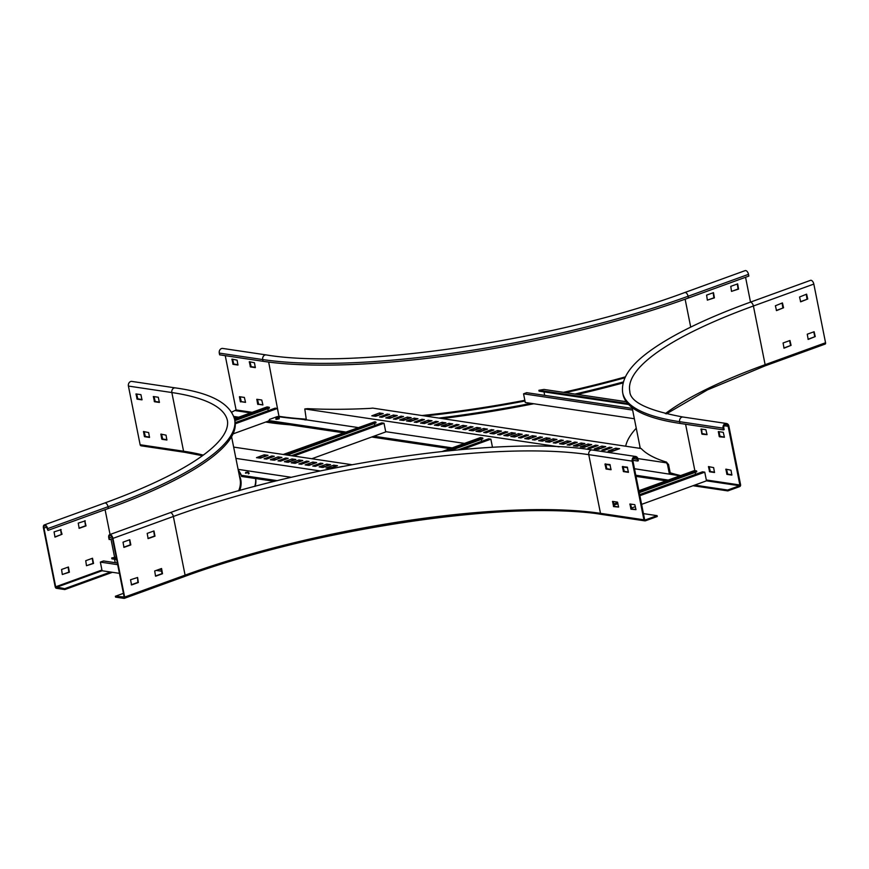 <?xml version="1.0" encoding="UTF-8"?>
<svg xmlns="http://www.w3.org/2000/svg" width="869" height="869" viewBox="0 0 869 869"><rect width="100%" height="100%" fill="white"/><g stroke="black" fill="none" stroke-linecap="round" stroke-linejoin="round"><path stroke-width="1.3" d="M78.981 528.167L85.51 525.799L84.76 520.748M61.123 529.634L54.063 531.893L54.997 537.107L62.047 534.261L60.591 529.525L61.341 534.565L54.812 536.933M55.171 586.716L43.45 528.037A3.639 1.934 70.1 0 1 44.297 524.93A3.639 1.934 70.1 0 1 47.621 528.656L47.969 530.394L47.1 528.58A2.726 1.445 -109.9 0 0 44.601 525.778A2.726 1.445 -109.9 0 0 43.971 528.113L55.692 586.792L64.675 588.693L64.849 589.562L56.333 588.291A1.521 0.804 70.1 0 1 55.171 586.716M86.476 565.708L93.548 563.449L92.505 558.246L85.738 560.701L86.476 565.708L93.026 563.373L92.266 558.332M62.318 574.518L68.857 572.139L68.097 567.099M85.292 520.868L78.232 523.127L79.166 528.341L86.031 525.875L84.771 520.792M62.307 574.474L69.379 572.226L68.434 567.012L61.569 569.477L62.307 574.474M110.591 572.03L64.675 588.693M202.401 455.714L184.554 452.282A1.521 1.238 -81.5 0 1 183.565 451.217L171.845 392.538A303.194 70.878 168.7 0 1 227.472 420.824C230.622 443.831 181.925 474.93 104.715 502.999A3.639 1.934 70.1 0 1 108.038 506.736A310.472 72.572 168.7 0 0 234.608 419.39L234.956 421.128A310.472 72.572 168.7 0 1 108.386 508.463L47.969 530.394M112.405 572.302L64.849 589.562M255.616 478.547A319.564 74.701 168.7 0 1 254.769 486.434M255.682 478.558A319.564 74.701 168.7 0 1 255.214 486.314M144.189 431.611L145.329 436.455L149.566 437.085M154.052 396.612L155.193 401.467L159.429 402.097M161.558 434.196L162.699 439.041L166.935 439.671M136.683 394.026L137.813 398.871L142.049 399.501M128.416 386.064A3.639 2.965 -81.5 0 1 131.849 381.415L175.277 387.889A3.639 2.965 -81.5 0 0 171.845 392.538L128.416 386.064L140.137 444.743L183.565 451.217A303.194 70.878 168.7 0 1 203.237 455.106M144.602 436.716L149.511 437.444L148.653 432.556L143.515 431.524L144.373 436.401L145.329 436.455M158.288 397.252L153.378 396.525L154.465 401.728L159.375 402.445L158.288 397.252M161.971 439.301L166.881 440.029L166.033 435.141L160.884 434.109L161.743 438.986L162.699 439.041M140.919 394.656L136.009 393.939L137.096 399.143L142.005 399.859L140.919 394.656M184.554 452.282L141.126 445.808A1.521 1.238 -81.5 0 1 140.137 444.743M250 361.797L251.141 366.653L255.377 367.283M232.631 359.212L233.761 364.057L237.997 364.687M257.506 399.382L258.647 404.226L262.883 404.856M240.137 396.796L241.278 401.641L245.514 402.271M254.465 362.753L249.327 361.71L250.413 366.914L255.323 367.63L254.465 362.753M237.096 360.157L231.958 359.125L233.044 364.328L237.954 365.045L237.096 360.157M225.245 355.66L236.086 409.929L231.675 412.156M257.691 404.172L262.905 404.954L261.743 400.012L256.833 399.295L257.691 404.172L258.419 403.911M240.322 401.587L245.525 402.369L244.374 397.426L239.464 396.709L240.322 401.587L241.039 401.326M238.714 417.196L233.794 416.457M263.057 361.298L219.629 354.824L219.281 353.096A3.639 2.965 98.5 0 1 222.725 348.436L266.153 354.91A3.639 2.965 98.5 0 0 262.71 359.56L263.057 361.298A310.472 72.572 168.7 0 0 688.433 298.002L748.85 276.081L748.502 274.343L688.085 296.264L688.433 298.002M289.888 424.822A319.564 74.701 168.7 0 1 267.478 422.323L265.664 422.052M237.063 417.793L234.087 417.348M623.269 381.969A319.564 74.701 168.7 0 1 574.963 394.059M531.165 403.368A319.564 74.701 168.7 0 1 439.269 418.032M269.042 421.704A319.564 74.701 168.7 0 1 267.304 421.454L267.478 422.323M622.997 382.957A319.564 74.701 168.7 0 1 577.353 394.417M533.783 403.759A319.564 74.701 168.7 0 1 442.538 418.51M707.344 300.12L706.606 295.123L713.482 292.657L714.416 297.871L707.344 300.12M731.513 291.354L730.775 286.346L737.651 283.881L738.585 289.095L731.513 291.354M745.559 277.276L750.512 302.108M219.281 353.096L262.71 359.56A310.472 72.572 168.7 0 0 688.085 296.264A3.639 1.934 70.1 0 0 684.761 292.538L745.178 270.617A3.639 1.934 70.1 0 1 748.502 274.343M713.145 292.744L713.894 297.795L707.355 300.163M737.314 283.978L738.063 289.019L731.524 291.397M604.965 464.079L609.951 464.546L611.037 469.738L606.127 469.021L604.965 464.079L605.519 463.883M622.345 466.664L627.32 467.131L628.406 472.334L623.497 471.606L622.345 466.664L622.888 466.468M643.918 519.803L632.187 461.124A3.639 2.965 -81.5 0 1 635.63 456.475A3.639 2.965 -81.5 0 1 637.987 459.017L638.335 460.755L637.607 461.015L637.259 459.277A2.726 2.227 98.5 0 0 632.914 460.863L644.635 519.543L645.243 519.944L657.083 515.654L657.257 516.512L645.406 520.813A1.521 1.238 -81.5 0 1 643.918 519.803L600.49 513.34L588.758 454.65L632.187 461.124M618.619 507.061L613.633 506.605L612.547 501.402L617.457 502.119L618.619 507.061M635.989 509.647L631.003 509.191L629.916 503.987L634.826 504.704L635.989 509.647M611.092 469.39L606.855 468.76L605.715 463.905M628.461 471.976L624.224 471.346L623.084 466.501M618.598 506.964L614.361 506.334L613.221 501.489M635.967 509.56L631.73 508.93L630.59 504.074M643.451 513.622L657.083 515.654M632.849 460.309L637.607 461.015M115.392 596.253L115.566 597.122L124.082 598.383A1.521 0.804 -109.9 0 0 124.31 598.361A1.521 0.804 -109.9 0 0 124.658 597.068L112.937 538.389A3.639 1.934 -109.9 0 0 109.613 534.652A3.639 1.934 -109.9 0 0 108.766 537.77L109.114 539.497L109.288 537.846A2.726 1.445 70.1 0 1 109.918 535.51A2.726 1.445 70.1 0 1 112.416 538.313L124.137 596.992L115.392 596.253L123.409 593.342M131.284 584.794L137.823 582.415L137.595 577.494L130.535 579.753L131.577 584.956L138.345 582.502L137.595 577.494M147.947 538.443L154.476 536.064L153.726 531.024M155.453 576.017L161.992 573.649L161.232 568.608M123.778 547.209L130.307 544.841L129.557 539.801M109.635 539.573L112.459 538.552M153.954 530.948L147.187 533.403L148.132 538.617L154.997 536.151L153.954 530.948M155.736 576.18L162.503 573.725L161.569 568.511L154.704 570.976L155.54 576.158M129.796 539.714L123.029 542.169L123.963 547.383L130.828 544.917L129.796 539.714M775.387 305.769L782.448 302.933L783.566 307.767L776.517 310.613L775.387 305.769M799.556 297.002L806.617 294.156L807.736 299.001L800.675 301.836L799.556 297.002M824.974 344.07A1.521 0.804 -109.9 0 0 825.202 344.059A1.521 0.804 -109.9 0 0 825.55 342.755L813.829 284.076A3.639 1.934 -109.9 0 0 810.495 280.35L750.077 302.271A3.639 1.934 -109.9 0 1 753.401 305.997L813.829 284.076M791.072 345.351L784.023 348.187L783.088 342.973L789.954 340.507L791.072 345.351L783.838 348.013M815.241 336.575L808.192 339.421L807.247 334.207L814.123 331.741L815.241 336.575L808.007 339.247M782.111 303.02L782.86 308.071L776.321 310.439M806.28 294.254L807.029 299.294L800.49 301.673M789.617 340.605L790.551 345.265M813.786 331.839L814.72 336.499M625.767 445.808A319.564 74.701 168.7 0 1 636.26 428.221M723.41 429.883L724.138 429.623L723.79 427.885A2.726 2.227 -81.5 0 1 728.135 426.31L739.867 484.989L739.497 485.749L727.657 490.04L727.831 490.909L739.671 486.607A1.521 1.238 98.5 0 0 740.584 484.728L728.863 426.049A3.639 2.965 98.5 0 0 726.495 423.496A3.639 2.965 98.5 0 0 723.062 428.145L723.41 429.883L679.982 423.409A310.472 72.572 168.7 0 1 623.019 394.45L622.671 392.712C620.26 374.05 638.324 358.484 656.975 346.101C679.558 331.241 710.592 316.631 750.077 302.271M665.926 480.905A319.564 74.701 168.7 0 1 665.274 480.753M727.657 490.04L694.646 485.119M731.014 470.205L731.861 475.093L726.951 474.376L725.865 469.173L731.014 470.205M701.848 433.892L701.033 429.004L705.9 429.731L707.051 434.663L702.076 434.207L701.663 429.09M713.645 467.62L714.492 472.508L709.582 471.791L708.496 466.588L713.645 467.62M719.217 436.477L718.359 431.6L723.269 432.317L724.431 437.259L719.445 436.792L719.945 436.216L719.032 431.687M731.915 474.746L727.679 474.116L726.538 469.26M707.04 434.576L702.565 433.631M714.546 472.149L710.31 471.519L709.169 466.675M724.409 437.161L719.945 436.216M727.831 490.909L693.006 485.717M590.388 448.317L595.852 446.329M555.639 443.136L561.102 441.159M520.9 437.954L526.364 435.977M381.925 417.25L387.389 415.273M416.664 422.432L422.128 420.455M451.413 427.602L456.877 425.625M596.471 449.306L603.651 447.416M561.732 444.124L568.913 442.234M526.983 438.954L534.163 437.064M388.008 418.25L395.199 416.36M422.758 423.42L429.938 421.53M457.496 428.602L464.687 426.712M604.281 450.381L609.745 448.404M569.543 445.21L575.006 443.233M534.793 440.029L540.257 438.052M395.819 419.325L401.282 417.348M430.568 424.496L436.032 422.519M465.306 429.677L470.77 427.7M610.375 451.369L617.555 449.479M575.626 446.199L582.806 444.309M540.887 441.017L548.067 439.127M401.912 420.314L409.093 418.423M436.651 425.495L443.831 423.605M471.4 430.666L478.58 428.775M582.578 447.231L589.758 445.341M547.828 442.06L555.019 440.17M513.09 436.879L520.27 434.989M374.115 416.175L381.295 414.285M408.854 421.356L416.045 419.466M443.603 426.527L450.783 424.637M478.341 431.708L485.532 429.818M486.151 432.784L491.615 430.807M492.245 433.772L499.425 431.882M500.055 434.858L505.519 432.871M506.138 435.847L513.318 433.957M666.719 463.253L668.5 464.328L667.533 464.676L666.545 462.851L637.879 458.582M670.499 474.344L668.5 464.328M559.104 446.84L304.791 408.951L306.344 419.836L297.991 418.847A305.616 71.443 168.7 0 1 277.472 416.523L269.488 419.423L269.042 421.715L343.125 432.751M371.715 437.009L449.957 448.665M636.021 476.386L666.056 480.861M268.814 420.553L345.319 431.958M373.909 436.216L452.152 447.872M635.782 475.234L668.239 480.068M634.489 468.728L676.755 475.278A305.616 71.443 -11.3 0 0 679.623 475.94M306.344 419.836L357.637 427.483M385.706 431.665L464.481 443.396M605.823 464.459L610.234 465.121M623.192 467.044L627.603 467.707M669.38 473.931L667.533 464.676M587.965 448.035L590.475 448.285L598.089 445.482L595.526 445.2L587.965 448.035M553.227 442.864L555.726 443.114L563.34 440.301L560.787 440.029L553.227 442.864M518.478 437.683L520.987 437.933L528.602 435.13L526.038 434.848L518.478 437.683M379.514 416.979L382.012 417.229L389.627 414.426L387.074 414.144L379.514 416.979M414.252 422.16L416.751 422.399L424.365 419.597L421.813 419.325L414.252 422.16M449.001 427.331L451.5 427.581L459.114 424.778L456.562 424.496L449.001 427.331M594.222 448.969L598.111 449.425L605.726 446.623L601.782 446.134L594.222 448.969M559.484 443.787L563.373 444.244L570.987 441.441L567.044 440.963L559.484 443.787M524.735 438.617L528.624 439.073L536.238 436.271L532.295 435.782L524.735 438.617M385.76 417.913L389.649 418.369L397.274 415.567L393.32 415.078L385.76 417.913M420.509 423.084L424.398 423.54L432.012 420.737L428.069 420.259L420.509 423.084M455.247 428.265L459.136 428.721L466.751 425.919L462.808 425.43L455.247 428.265M601.869 450.109L604.368 450.359L611.982 447.557L609.43 447.274L601.869 450.109M567.12 444.928L569.619 445.178L577.244 442.375L574.681 442.104L567.12 444.928M532.382 439.757L534.88 440.007L542.495 437.205L539.942 436.922L532.382 439.757M393.407 419.054L395.906 419.292L403.52 416.49L400.967 416.218L393.407 419.054M428.145 424.224L430.655 424.474L438.269 421.671L435.706 421.389L428.145 424.224M462.895 429.405L465.393 429.655L473.008 426.842L470.455 426.57L462.895 429.405M608.115 451.044L612.015 451.5L619.63 448.686L615.676 448.208L608.115 451.044M573.377 445.862L577.266 446.318L584.88 443.516L580.937 443.027L573.377 445.862M538.639 440.692L542.528 441.137L550.142 438.334L546.199 437.857L538.639 440.692M399.664 419.977L403.553 420.433L411.167 417.631L407.224 417.153L399.664 419.977M434.402 425.158L438.291 425.614L445.906 422.812L441.963 422.323L434.402 425.158M469.151 430.329L473.04 430.785L480.655 427.982L476.712 427.505L469.151 430.329M587.889 444.07L580.275 446.872L584.218 447.35L591.713 444.635L587.889 444.07L588.117 445.221M553.14 438.888L545.526 441.691L549.469 442.18L556.964 439.464L553.14 438.888L553.379 440.051M518.402 433.718L510.787 436.52L514.73 436.998L522.226 434.283L518.402 433.718L518.63 434.869M379.427 413.003L371.813 415.816L375.756 416.294L383.251 413.579L379.427 413.003L379.655 414.165M414.165 418.185L406.551 420.987L410.505 421.476L417.989 418.749L414.165 418.185L414.404 419.336M448.915 423.355L441.3 426.168L445.243 426.646L452.738 423.931L448.915 423.355L449.143 424.517M483.653 428.536L476.038 431.339L479.981 431.828L487.476 429.101L483.653 428.536L483.892 429.688M483.74 432.512L486.238 432.751L493.853 429.949L491.3 429.677L483.74 432.512M489.997 433.435L493.885 433.892L501.5 431.089L497.557 430.611L489.997 433.435M497.633 434.576L500.142 434.826L507.757 432.023L505.193 431.741L497.633 434.576M503.89 435.51L507.778 435.966L515.393 433.164L511.45 432.675L503.89 435.51M304.791 408.951L307.735 408.647A305.616 71.443 -11.3 0 0 369.727 408.408L372.768 408.115L641.257 448.556M666.49 462.102L666.545 462.851L666.49 462.102A305.616 71.443 168.7 0 1 641.528 448.904M291.365 477.309L238.095 469.369M238.247 470.096A305.616 71.443 168.7 0 1 241.332 475.3L241.56 476.451L274.517 481.361M277.352 480.666L241.332 475.3M238.475 471.248A305.616 71.443 168.7 0 1 241.56 476.451M280.491 461.167L285.955 459.19M315.23 466.349L320.694 464.372M272.681 460.092L279.861 458.202M307.42 465.273L314.611 463.383M266.587 459.104L272.051 457.127M301.337 464.274L306.8 462.297M258.788 458.017L265.968 456.127M293.526 463.199L300.707 461.309M328.265 468.38L335.456 466.49M286.574 462.167L293.765 460.277M321.324 467.337L328.504 465.447M233.652 447.09L351.815 464.698M288.139 458.311L285.64 458.061L278.015 460.863L280.578 461.146L288.15 458.387M322.877 463.492L320.379 463.242L312.764 466.045L315.317 466.316L322.899 463.568M281.882 457.376L277.993 456.92L270.378 459.734L274.322 460.212L281.893 457.452M316.62 462.558L312.731 462.102L305.117 464.904L309.06 465.393L316.642 462.634M274.235 456.247L271.736 455.997L264.122 458.799L266.674 459.071L274.256 456.323M308.984 461.417L306.485 461.167L298.871 463.97L301.424 464.252L308.995 461.493M342.603 466.425L339.182 467.087M267.989 455.313L264.089 454.856L256.474 457.659L260.428 458.148L268 455.389M302.727 460.483L298.838 460.027L291.224 462.84L295.167 463.318L302.738 460.559M337.476 465.665L333.577 465.208L325.962 468.011L329.916 468.5L337.487 465.741M288.215 462.286L295.829 459.484L291.886 458.995L284.402 461.711L288.215 462.286M322.964 467.457L330.578 464.654L326.635 464.176L319.14 466.892L322.964 467.457M235.901 458.387L320.129 470.933M235.184 422.649L275.158 408.148L277.417 408.484L235.271 423.779M279.068 416.762L277.417 408.484M268.879 420.889L233.044 433.881M234.684 419.814L269.249 407.268L266.989 406.931L234.467 418.739M234.858 420.672L269.423 408.137L269.249 407.268M268.239 410.657L267.848 408.702M613.731 504.031L617.718 502.575M639.66 494.624L702.5 471.824L704.759 472.16L639.877 495.699M617.935 503.662L613.948 505.106M739.497 485.749L706.486 480.829L704.759 472.16M706.486 480.829L641.604 504.368M635.38 506.627L631.394 508.072M639.095 491.8L696.59 470.944L694.331 470.607L638.878 490.724M613.34 502.076L614.448 501.674M639.269 492.669L696.764 471.802L696.59 470.944M695.58 474.333L695.189 472.378L695.591 474.322M117.684 564.676L100.348 562.091L103.487 560.95L117.348 563.014M159.385 569.282L161.438 569.586M161.764 571.237L156.246 570.422M119.411 573.344L102.075 570.759L100.348 562.091M116.663 559.549L111.884 558.832L111.71 557.974L116.489 558.68M116.153 557.029L111.71 557.974M115.24 562.699L114.556 559.234M632.295 408.419L526.69 392.679L523.551 393.82L524.93 400.761L525.278 402.488L634.359 418.749M544.005 391.897L544.7 395.362M626.277 401.706L543.994 389.442L538.899 390.29L539.073 391.159L628.656 404.509M538.899 390.29L627.744 403.531M523.551 393.82L632.632 410.07M278.514 417.12L276.461 417.587L278.514 417.12M279.101 417.489L276.19 418M279.275 417.848L276.027 418.5M279.253 418.782L276.418 419.39M247.698 472.182L245.927 472.301L247.698 472.182M247.947 471.9L248.252 472.779L245.427 473.062L245.927 472.301M248.599 472.573L245.579 473.181M291.408 455.693L381.763 422.91L384.022 423.246L293.668 456.029M311.83 458.734L385.749 431.915L384.022 423.246M285.499 454.813L375.853 422.03L374.637 421.845L283.24 454.476M287.313 455.084L376.027 422.899L375.853 422.03M374.843 425.419L374.452 423.464M458.278 449.827L488.595 438.823L490.855 439.16L462.504 449.447M492.484 447.307L490.855 439.16M446.883 450.935L482.686 437.943L480.427 437.607L442.408 451.413M450.446 450.577L482.86 438.812L482.686 437.943M481.687 441.333L481.296 439.388M101.934 570.021L55.692 586.792M105.084 509.668L110.048 534.5M110.971 539.095L114.534 556.942M46.589 527.168L43.971 528.113M102.075 570.759L56.159 587.422M47.621 528.656L108.038 506.736L108.386 508.463M239.323 475.495A304.704 71.225 168.7 0 1 239.659 490.55M231.578 436.716L240.083 479.319A304.107 71.084 168.7 0 1 238.649 490.833M137.813 398.871L137.096 399.143M137.584 398.556L136.857 398.828M136.487 393.994L135.933 394.2M162.47 438.726L161.743 438.986M161.362 434.163L160.819 434.37M155.193 401.467L154.465 401.728M154.954 401.152L154.237 401.413M153.856 396.59L153.302 396.785M145.09 436.14L144.373 436.401M143.993 431.578L143.45 431.774M268.662 362.069L278.982 416.327M252.129 412.319L236.086 409.929M250.554 412.894L235.716 410.689M306.203 419.162A304.107 71.084 168.7 0 1 279.514 416.403L279.481 416.816M624.854 377.787A304.704 71.225 168.7 0 1 565.437 392.636M524.985 401.022A304.704 71.225 168.7 0 1 425.202 415.936M306.073 419.933A304.704 71.225 168.7 0 1 304.737 419.846M625.278 376.907A304.107 71.084 168.7 0 1 563.416 392.343M524.843 400.305A304.107 71.084 168.7 0 1 422.269 415.491M685.13 299.197L690.714 327.113M231.882 359.386L232.436 359.179M232.805 364.013L233.533 363.742M233.044 364.328L233.761 364.057M257.919 404.487L258.647 404.226M256.768 399.555L257.311 399.349M249.251 361.971L249.805 361.776M250.185 366.599L250.902 366.338M250.413 366.914L251.141 366.653M240.55 401.902L241.278 401.641M239.399 396.959L239.942 396.764M633.24 458.68L637.259 459.277M184.5 576.462A1.521 0.804 -109.9 0 0 184.728 576.44A1.521 0.804 -109.9 0 0 185.086 575.148L173.355 516.468A303.194 70.878 168.7 0 1 588.758 454.65A3.639 2.965 -81.5 0 1 592.191 450.001L635.63 456.475M124.31 598.361L184.728 576.44C311.862 529.069 511.928 499.327 601.467 514.394A1.521 1.238 -81.5 0 1 600.49 513.34A303.194 70.878 168.7 0 0 185.086 575.148L124.658 597.068M112.937 538.389L173.355 516.468A3.639 1.934 -109.9 0 0 170.031 512.732C298.936 464.774 500.674 434.685 592.191 450.001M184.923 576.31A304.704 71.225 168.7 0 1 601 514.198M109.288 537.846L111.905 536.901M624.224 471.346L623.497 471.606M623.985 471.031L623.269 471.291M614.361 506.334L613.633 506.605M614.133 506.019L613.405 506.29M613.025 501.456L612.482 501.663M606.855 468.76L606.127 469.021M606.616 468.445L605.889 468.706M631.73 508.93L631.003 509.191M631.502 508.615L630.775 508.876M630.394 504.053L629.851 504.248M764.546 366.001A1.521 0.804 -109.9 0 0 764.774 365.979A1.521 0.804 -109.9 0 0 765.133 364.687L753.401 305.997A303.194 70.878 168.7 0 0 629.808 391.289C629.971 401.902 647.72 410.483 683.067 417.033A3.639 2.965 98.5 0 0 679.634 421.682L679.982 423.409M665.35 413.622A303.194 70.878 168.7 0 1 765.133 364.687L825.55 342.755M674.855 474.995A304.704 71.225 168.7 0 1 670.368 473.714M639.834 447.915A304.704 71.225 168.7 0 1 639.877 446.329M680.623 475.571A304.107 71.084 168.7 0 1 670.184 472.779M685.587 424.246L694.863 470.683M723.062 428.145L679.634 421.682A310.472 72.572 168.7 0 1 622.671 392.712M739.867 484.989L706.323 479.992M728.135 426.31L724.116 425.712M718.294 431.85L718.837 431.654M719.445 436.792L720.173 436.531M708.431 466.849L708.974 466.642M709.354 471.476L710.082 471.204M709.582 471.791L710.31 471.519M700.914 429.264L701.468 429.069M702.076 434.207L702.804 433.946M725.8 469.434L726.343 469.238M726.723 474.061L727.451 473.801M726.951 474.376L727.679 474.116M511.678 433.837L511.45 432.675M512.102 433.772L511.863 432.621M505.432 432.903L505.193 431.741M505.823 432.762L505.617 431.687M497.785 431.763L497.557 430.611M498.198 431.697L497.97 430.546M491.528 430.828L491.3 429.677M491.93 430.687L491.713 429.612M484.305 429.634L484.076 428.471M449.555 424.452L449.327 423.301M414.817 419.282L414.589 418.119M380.068 414.1L379.84 412.949M519.043 434.804L518.815 433.653M553.792 439.986L553.553 438.823M588.53 445.156L588.302 444.005M476.94 428.656L476.712 427.505M477.353 428.591L477.124 427.439M442.191 423.485L441.963 422.323M442.614 423.42L442.375 422.258M407.452 418.304L407.224 417.153M407.865 418.239L407.637 417.087M546.427 439.008L546.199 437.857M546.84 438.954L546.612 437.791M581.165 444.189L580.937 443.027M581.589 444.124L581.35 442.973M615.915 449.36L615.676 448.208M616.327 449.306L616.099 448.143M470.683 427.722L470.455 426.57M471.085 427.581L470.868 426.505M435.945 422.551L435.706 421.389M436.347 422.41L436.129 421.335M401.196 417.37L400.967 416.218M401.597 417.229L401.38 416.153M540.17 438.074L539.942 436.922M540.572 437.943L540.355 436.857M574.92 443.255L574.681 442.104M575.311 443.114L575.104 442.039M609.658 448.437L609.43 447.274M610.06 448.295L609.842 447.209M463.047 426.592L462.808 425.43M463.459 426.527L463.231 425.365M428.298 421.411L428.069 420.259M428.71 421.346L428.482 420.194M393.559 416.229L393.32 415.078M393.972 416.175L393.744 415.013M532.523 436.944L532.295 435.782M532.947 436.879L532.708 435.727M567.272 442.115L567.044 440.963M567.685 442.049L567.457 440.898M602.011 447.296L601.782 446.134M602.434 447.231L602.195 446.079M456.79 425.658L456.562 424.496M457.192 425.517L456.975 424.441M422.041 420.477L421.813 419.325M422.443 420.335L422.225 419.26M387.302 415.306L387.074 414.144M387.704 415.165L387.487 414.089M526.277 436.01L526.038 434.848M526.679 435.869L526.462 434.793M561.016 441.18L560.787 440.029M561.417 441.039L561.2 439.964M595.765 446.362L595.526 445.2M596.156 446.221L595.949 445.145M326.863 465.328L326.635 464.176M327.276 465.263L327.048 464.111M292.125 460.157L291.886 458.995M292.538 460.092L292.31 458.93M333.815 466.36L333.577 465.208M334.228 466.305L334 465.143M299.066 461.189L298.838 460.027M299.479 461.124L299.251 459.973M264.328 456.008L264.089 454.856M264.741 455.953L264.513 454.791M306.714 462.33L306.485 461.167M307.115 462.189L306.898 461.113M271.964 457.148L271.736 455.997M272.366 457.007L272.149 455.932M312.97 463.253L312.731 462.102M313.383 463.199L313.155 462.036M278.221 458.082L277.993 456.92M278.634 458.017L278.406 456.866M320.607 464.394L320.379 463.242M321.009 464.252L320.791 463.177M285.868 459.223L285.64 458.061M286.27 459.082L286.053 458.006M104.715 502.999L44.297 524.93M234.608 419.39C230.089 403.205 210.309 392.701 175.277 387.889M684.761 292.538C557.105 340.148 355.758 370.031 266.153 354.91M601.467 514.394L644.896 520.868M109.613 534.652L170.031 512.732M666.36 413.872L707.442 389.888L764.774 365.979L825.202 344.059M632.121 407.539L640.203 447.959M726.495 423.496L683.067 417.033M666.653 462.351L667.707 463.622M276.016 418.434L275.875 419.271L279.275 417.793M276.461 417.5L275.994 418.152M278.482 417.087L279.177 417.522M248.73 472.595L249.164 473.312L248.501 473.909"/></g></svg>
